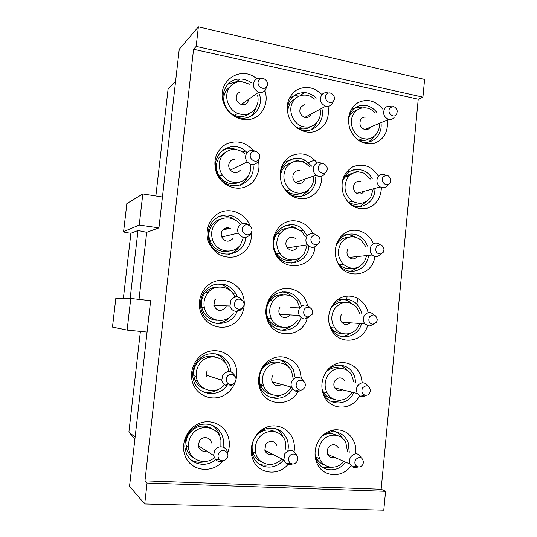 <?xml version="1.0" encoding="UTF-8"?>
<svg xmlns="http://www.w3.org/2000/svg" width="537" height="537" viewBox="0 0 537 537"><rect width="100%" height="100%" fill="white"/><g stroke="black" fill="none" stroke-linecap="round" stroke-linejoin="round"><path stroke-width="0.81" d="M175.586 81.416L168.061 89.223L155.864 195.978M135.116 437.199L128.893 432.017L140.392 331.396M134.881 439.253L128.893 432.017M139.023 299.398L146.708 232.32L158.925 227.876L179.244 49.276L198.375 26.85L424.599 79.436L422.921 97.15L418.236 99.211L193.575 49.263L144.956 480.843L147.071 483.025L144.715 503.974L129.531 486.294L150.642 300.693L130.766 298.471L127.121 330.087L147.078 332.054M418.236 99.211L381.156 489.247L385.579 491.301L383.794 510.15L144.715 503.974M347.103 296.109L346.687 300.324M422.921 97.15L196.18 46.404L198.375 26.85M196.18 46.404L193.575 49.263M225.574 228.05L228.138 228.433M217.787 283.905L225.56 284.858M385.579 491.301L147.071 483.025M381.156 489.247L144.956 480.843M378.417 176.23C371.718 166.02 363.146 162.899 352.708 166.859C343.15 172.995 340.042 182.157 343.378 194.347C348.157 204.872 355.669 209.611 365.905 208.571C375.739 205.778 380.908 198.737 381.411 187.447M373.41 243.744C369.234 233.031 357.219 227.352 347.466 231.722C337.659 235.938 332.604 249.329 336.78 260.311C343.485 280.73 372.712 277.287 374.846 256.397M368.16 312.715L367.274 309.721C363.321 298.82 351.164 293.101 341.17 297.686C331.121 302.109 325.858 315.897 330.114 326.932C336.236 345.325 362.327 344.217 367.516 325.865M362.307 382.8L360.844 375.746C356.863 364.885 344.606 359.508 334.538 364.442C324.402 369.201 319.092 383.25 323.375 394.232C329 410.792 352.044 411.429 359.501 395.709M355.695 453.752C356.138 449.784 355.689 446.012 354.346 442.421C350.312 433.265 343.532 429.083 334.014 429.868C328.496 430.761 323.865 433.614 320.112 438.414C314.897 445.878 313.715 453.812 316.575 462.216C321.797 477.232 342.19 479.017 351.091 465.653M321.938 94.566C313.803 86.833 305.197 85.423 296.115 90.337C287.879 96.761 285.409 105.547 288.711 116.704C292.732 127.672 304.513 134.404 314.44 131.605C325.194 127.423 329.731 119.006 328.053 106.366M317.26 163C309.56 153.837 300.626 151.575 290.443 156.213C281.166 162.724 278.247 171.921 281.677 183.808C286.812 194.797 294.86 199.683 305.822 198.475C316.3 195.401 321.656 187.963 321.885 176.17M312.796 233.481C307.902 222.962 295.323 217.834 285.348 222.513C275.313 227.057 270.272 240.529 274.575 251.598C281.791 273.085 313.48 268.856 314.977 246.825M307.667 305.587L306.741 302.519C302.586 291.296 289.732 285.375 279.153 290.054C268.513 294.565 262.915 308.728 267.392 320.092C273.924 339.277 301.975 337.833 307.137 318.609M301.391 378.431L299.821 370.376C295.632 359.206 282.677 353.641 272.004 358.682C261.271 363.556 255.625 377.994 260.143 389.298C265.996 406.113 289.926 407.12 298.095 391.386M294.101 451.51C294.773 447.113 294.35 442.918 292.826 438.924C288.604 427.808 275.541 422.606 264.781 428.016C253.961 433.258 248.255 447.979 252.813 459.229C258.069 473.889 278.065 476.588 288.054 464.404M256.793 78.872C240.354 63.97 214.954 82.638 223.949 103.654C228.346 115.435 241.65 122.409 252.35 118.791C263.117 115.334 268.876 102.325 264.916 90.693M253.383 150.514C245.033 141.62 235.649 139.64 225.231 144.581C215.746 151.313 212.793 160.67 216.371 172.652C220.64 183.902 233.199 190.561 243.798 187.42C254.444 184.399 261.002 172.404 258.418 160.952M250.108 225.916L250.074 225.835C245.731 214.223 232.246 207.705 221.116 212.108C209.927 216.33 204.02 230.601 208.712 242.375C214.377 253.914 223.197 258.706 235.179 256.746C246.543 252.726 251.994 244.429 251.544 231.85M200.966 312.849C205.53 324.637 219.472 330.47 230.507 325.469C241.616 320.643 247.235 306.392 242.69 294.9C238.314 283.341 224.714 277.199 213.491 281.972C202.201 286.577 196.24 301.136 200.966 312.849M193.145 384.069C197.744 395.803 211.806 401.24 222.936 395.863C234.139 390.654 239.817 376.128 235.233 364.697C230.816 353.185 217.102 347.426 205.785 352.581C194.394 357.568 188.373 372.416 193.145 384.069M227.554 453.476C229.903 447.254 229.95 441.172 227.695 435.225C223.244 423.774 209.41 418.397 197.992 423.948C186.507 429.325 180.425 444.475 185.231 456.061C190.897 471.506 212.793 473.963 223.177 460.766M382.975 109.373C375.638 100.58 367.281 98.352 357.89 102.695C349.345 108.81 346.687 117.583 349.916 129.034C355.064 140.264 362.985 145.104 373.678 143.554C383.747 139.942 388.305 132.129 387.358 120.113M276.998 233.682L279.582 234.065M282.529 291.839L289.873 292.739M358.763 140.62L361.314 141.62C372.06 145.225 382.76 134.847 381.002 122.798M376.665 112.233C373.497 108.313 369.617 106.031 365.026 105.386C357.212 104.93 351.789 108.595 348.768 116.381M348.5 202.59L350.299 203.906C361.005 211.303 375.571 202.053 374.92 188.574M372.215 178.559C370.1 174.921 367.241 172.29 363.63 170.659C354.011 167.51 346.969 170.746 342.492 180.372M338.686 264.264L340.445 266.332C349.956 276.743 367.476 269.695 368.516 255.377M367.429 246.08L367.382 245.959C366.066 242.456 364.005 239.603 361.193 237.401C353.098 230.796 340.445 234.26 336.404 244.402M329.913 326.382L331.745 329.651C339.498 341.66 358.179 337.632 361.535 323.563M361.972 314.252L361.032 310.836L357.441 304.815C350.312 296.317 336.303 297.928 330.846 308.117M322.2 389.983L323.818 394.124C329.886 406.623 348.184 405.509 353.816 392.607M355.897 383.022L354.621 376.343L352.661 372.524C346.902 363.354 333.363 362.69 326.328 371.45M315.078 455.443L316.313 459.739C321.012 472.11 338.048 473.305 345.466 462.082M349.278 452.228L348.151 442.508L347.217 440.447C343.485 434.03 338.042 431.171 330.879 431.876L323.086 435.158M296.491 127.524L300.713 129.612C312.749 134.21 324.966 122.308 322.025 109.165M316.253 98.123C312.93 94.841 309.097 92.988 304.748 92.565C294.182 92.787 288.335 98.566 287.208 109.91M283.422 187.494L287.369 192.098C298.807 202.711 317.36 192.568 315.662 177.009M311.836 166.262L305.258 160.388C293.383 153.287 278.032 164.597 280.408 179.036M307.211 236.032L303.257 230.145C290.551 215.646 266.661 232.481 274.555 250.839L276.763 255.068C285.724 269.359 308.151 262.888 308.876 246.208M301.539 306.077L298.948 300.029C292.618 291.826 284.838 289.846 275.609 294.088C267.178 300.076 264.459 308.238 267.453 318.595L267.963 319.79C274.219 334.873 296.639 333.121 301.069 317.589M235.441 292.84L232.91 293.544M295.249 377.847L293.356 369.738C287.886 360.428 280.133 357.602 270.098 361.247C260.787 366.919 257.404 375.222 259.955 386.157L260.277 387.043C265.211 401.253 285.476 402.173 292.437 388.855M220.841 355.521L220.143 356.306M287.852 450.664C288.624 446.791 288.376 443.059 287.114 439.474L286.946 439.038C282.126 429.399 274.561 426.15 264.264 429.305C254.531 434.514 250.531 442.696 252.269 453.846L253.028 456.202C257.585 468.982 275.286 470.929 283.529 459.867M251.658 82.973C248.047 80.315 244.12 78.993 239.864 79.013C227.95 78.785 219.546 92.532 224.479 104.487C226.674 109.951 230.326 113.918 235.441 116.388C249.296 123.416 264.506 109.092 259.425 94.197M247.127 152.602L245.228 150.884C231.192 138.385 209.276 154.985 216.988 172.733L218.942 176.592C229.232 194.139 256.505 184.151 252.94 164.624M242.321 223.546C235.803 215.31 227.822 213.048 218.384 216.767C209.665 222.137 206.537 230.064 209 240.542L209.417 241.697C215.861 260.499 244.476 256.834 245.711 237.515M237.394 296.968L237.119 296.196C232.279 286.328 224.6 282.482 214.082 284.644C204.047 288.792 199.583 296.484 200.697 307.714L201.764 311.386C207.389 327.536 231.521 327.248 237.025 311.373M231.064 371.812L229.688 365.422C225.003 355.897 217.485 352.185 207.134 354.286C197.16 358.213 192.36 365.69 192.729 376.712L194.032 381.807C198.918 395.427 218.331 397.602 226.695 385.801M223.164 447.14L223.264 439.118L222.184 435.373C217.579 426.089 210.142 422.532 199.865 424.713C189.917 428.64 184.896 436.057 184.815 446.972L186.211 452.98C190.534 464.586 206.094 468.016 215.599 459.719L213.538 455.457L214.78 450.288C218.062 444.69 226.809 446.274 227.44 452.53M357.541 298.257L356.897 304.808M126.853 203.597L142.815 193.938L139.224 225.057L123.584 231.648C123.329 231.984 124.967 232.414 128.518 232.937L130.907 233.273L123.362 298.424M162.436 197.005L142.815 193.938M112.481 327.067L127.121 330.087M130.766 298.471L115.817 298.411M158.925 227.876L139.224 225.057M146.708 232.32L137.996 230.487L130.155 298.465M137.996 230.487L130.907 233.273M355.534 110.682L356.266 110.81M351.185 109.588C354.044 107.877 357.145 107.212 360.488 107.581L362.388 107.93M373.53 137.257L368.637 142.003M348.547 117.932L349.902 115.381C351.728 112.723 354.118 110.984 357.078 110.159M368.838 138.788C365.751 140.66 362.415 141.11 358.81 140.15L357.535 139.714M379.431 123.463C379.632 127.108 378.813 130.357 376.981 133.223C373.443 138.11 368.758 139.868 362.911 138.499C353.185 136.136 347.956 121.677 353.93 113.461C356.971 109.239 361.012 107.38 366.053 107.89C369.537 108.414 372.557 110.098 375.101 112.938M370.268 127.209L370.161 127.376C368.791 129.276 366.979 130.001 364.71 129.558C360.166 127.47 358.877 124.081 360.844 119.395C362.092 117.657 363.75 116.905 365.825 117.14M394.373 117.153C392.936 119.154 391.037 119.912 388.66 119.436C383.895 117.194 382.539 113.596 384.599 108.642C385.949 106.749 387.741 105.977 389.983 106.306L391.533 106.836M389.775 108.286C393.151 105.494 395.675 106.433 397.34 111.112L396.628 114.267C393.749 119.073 386.546 112.81 389.775 108.286M346.197 172.364C350.278 170.41 354.474 170.283 358.776 171.974M366.657 201.308L360.025 206.47M342.223 181.674L343.505 179.271C345.768 175.961 348.775 174.001 352.527 173.404M360.589 203.335C356.534 204.953 352.534 204.597 348.573 202.261L347.614 201.617M373.208 189.031L370.711 197.207C365.831 203.597 359.79 204.946 352.594 201.261C344.68 194.877 342.975 187.131 347.479 178.022C351.802 172.29 357.266 170.672 363.851 173.176L370.503 179.063M363.958 191.34L363.838 191.534C361.938 194.038 359.562 194.616 356.722 193.273C353.373 190.742 352.614 187.574 354.454 183.775C356.206 181.446 358.421 180.794 361.106 181.821M389.52 183.493C386.19 187.393 380.082 181.318 383.089 177.076C386.882 174.095 389.432 175.196 390.748 180.385L390.003 182.882L387.11 186.01C385.11 187.916 382.847 188.239 380.33 186.957C376.813 184.258 376.014 180.895 377.941 176.874C379.84 174.344 382.23 173.693 385.103 174.914L385.761 175.304M341.767 235.615C346.432 234.038 350.936 234.541 355.272 237.119M358.689 267.01L350.883 271.333M336.075 245.51L337.041 243.785C339.867 239.656 343.633 237.535 348.338 237.421M351.876 268.312C347.191 269.292 342.989 268.044 339.283 264.566L338.115 263.264M366.704 255.565L364.381 261.821C358.145 269.534 351.097 270.333 343.23 264.217C337.692 257.733 336.941 250.732 340.968 243.214C346.64 236.105 353.232 234.958 360.75 239.777L365.616 246.308M381.035 253.994L378.068 256.31C375.981 256.941 374.074 256.498 372.349 254.974C369.859 252.202 369.483 249.148 371.215 245.825C373.685 242.704 376.538 242.261 379.78 244.489M357.3 256.558C354.829 259.384 352.084 259.673 349.07 257.418C346.701 254.807 346.345 251.934 347.996 248.799M376.336 246.597C380.25 243.449 382.821 244.53 384.049 249.833L383.304 252.209L381.142 253.961C376.511 253.947 374.913 251.497 376.336 246.597M337.961 299.525C343.029 298.639 347.56 299.915 351.567 303.358M350.064 333.383C347.419 335.269 344.519 336.29 341.371 336.437M330.409 309.104L330.517 308.929C334.054 303.841 338.686 301.646 344.412 302.358M342.841 333.605C338.015 333.745 334.054 331.772 330.96 327.684L329.577 325.355M359.676 323.442L357.991 327.073C352.977 335.719 340.418 336.323 334.84 328.006C330.94 321.824 330.792 315.508 334.397 309.057C341.29 300.801 348.667 300.123 356.528 307.036L360.112 314.179M373.598 324.308L369.08 326.181L364.737 323.777C362.972 321.113 362.864 318.354 364.415 315.501C367.409 311.89 370.577 311.648 373.933 314.763M350.171 322.811C347.217 325.247 344.425 325.06 341.774 322.26C340.096 319.743 339.995 317.145 341.472 314.46M369.51 316.85C373.49 313.548 376.081 314.568 377.283 319.918L376.531 322.274L372.779 324.348C369.107 323.274 368.02 320.777 369.51 316.85M339.854 365.16C342.828 366.187 345.331 367.966 347.372 370.51M340.834 400.213C337.914 401.616 334.893 402.119 331.765 401.723M325.711 372.363C330.067 367.959 335.007 366.61 340.518 368.315M333.705 399.159C329.174 398.521 325.697 396.084 323.274 391.862L322.032 388.882M351.997 392.164L351.534 392.963C346.097 402.596 331.98 402.663 327.093 392.876C324.274 387.07 324.489 381.297 327.751 375.551C333.094 366.402 346.184 365.992 351.44 374.625L354.064 382.619M342.559 389.835C339.411 391.507 336.8 390.862 334.712 387.909C333.49 385.539 333.551 383.163 334.887 380.78C338.156 377.001 341.378 376.92 344.559 380.525M365.905 395.299C364.227 396.507 362.448 396.809 360.575 396.219L357.36 393.48C356.078 390.976 356.138 388.452 357.548 385.915C360.971 381.894 364.354 381.8 367.697 385.62M362.609 387.855C366.643 384.391 369.261 385.344 370.449 390.721L369.691 393.084C368.402 394.97 366.744 395.635 364.73 395.091C361.884 393.54 361.179 391.131 362.609 387.855M331.618 430.372C336.35 431.325 339.995 433.983 342.552 438.333M331.242 467.291L322.375 467.284M322.193 436.01C326.986 433.05 331.718 432.802 336.404 435.272M324.731 465.035C320.717 463.82 317.79 461.162 315.944 457.074L315.018 454.174M343.754 461.337C337.276 470.157 323.61 468.828 319.703 458.799C317.595 453.349 318.038 447.992 321.045 442.723C326.764 432.674 341.156 432.674 345.788 442.508L347.553 451.53M334.598 457.349C331.584 458.195 329.302 457.209 327.765 454.376C326.845 452.147 327.006 449.946 328.235 447.757C331.846 443.663 335.202 443.669 338.31 447.784M358.025 466.908C356.118 467.848 354.272 467.828 352.494 466.834L350.104 464.102C349.144 461.746 349.305 459.404 350.601 457.074C354.386 452.704 357.917 452.698 361.186 457.054M355.635 459.625C359.716 455.994 362.354 456.873 363.536 462.263L362.777 464.653C361.166 466.922 359.226 467.532 356.957 466.472C354.742 464.74 354.299 462.458 355.635 459.625M288.933 99.03C292.303 96.016 296.256 94.666 300.787 94.968L302.452 95.19M316.776 122.611L315.159 125.584L310.963 129.813M287.329 111.072L290 102.929L295.9 98.164M310.775 126.544C307.184 128.994 303.217 129.571 298.867 128.276L295.618 126.792M320.307 110.078C320.804 114.253 319.971 117.986 317.817 121.261C313.923 126.423 308.802 128.155 302.445 126.457C292.423 123.638 287.302 109.071 293.491 100.828C296.592 96.647 300.713 94.74 305.855 95.123C309.07 95.485 311.977 96.814 314.554 99.097M311.292 113.925L310.621 115.22C309.151 117.187 307.198 117.918 304.768 117.408C300.035 115.193 298.713 111.709 300.794 106.964L304.882 104.621M332.41 102.956L331.859 103.943C330.309 106.024 328.261 106.782 325.704 106.232C320.723 103.856 319.327 100.15 321.515 95.116C322.932 93.203 324.811 92.411 327.154 92.74L328.382 93.089M326.321 94.64C329.416 89.726 336.994 96.237 333.578 100.842C330.517 105.776 322.878 99.278 326.321 94.64M283.704 162.617L284.738 162.322M283.241 163.369C288.074 159.791 293.377 159.012 299.143 161.019M308.507 190.333L301.546 196.28M280.569 179.942C280.052 175.713 280.898 171.907 283.127 168.537C285.14 165.651 287.792 163.758 291.074 162.865M301.774 193.058C296.498 195.307 291.43 194.575 286.577 190.857L282.979 186.688M313.742 177.673C313.762 181.123 312.876 184.218 311.077 186.97C305.103 194.186 298.089 195.099 290.04 189.702C283.247 182.889 282.086 175.364 286.557 167.135C291.604 160.838 297.807 159.422 305.157 162.892L309.93 166.987M304.674 179.23L303.828 181.103C301.526 183.909 298.787 184.345 295.605 182.412C292.631 179.68 292.068 176.572 293.914 173.089C295.464 171.014 297.491 170.242 299.995 170.773M324.757 173.867C322.341 176.834 319.455 177.291 316.112 175.223C312.977 172.317 312.38 169.007 314.32 165.315C316.501 162.57 319.179 161.986 322.354 163.57M319.092 165.423C322.213 160.368 329.859 166.678 326.409 171.437C323.321 176.505 315.622 170.209 319.092 165.423M285.127 225.634C289.027 225.272 292.678 226.164 296.082 228.312M300.794 257.089C298.263 260.21 295.088 262.224 291.289 263.137M292.054 260.009C285.845 261.237 280.676 259.183 276.548 253.867C272.568 247.503 272.447 241.147 276.179 234.797C278.851 230.977 282.408 228.836 286.852 228.359M306.842 246.161L304.271 253.343C298.981 262.029 285.731 262.157 279.925 253.39C275.911 246.953 275.783 240.529 279.549 234.112C286.516 226.117 294.101 225.527 302.304 232.326L305.238 236.595M297.646 246.295L296.961 247.658C293.893 251.101 290.678 251.182 287.302 247.899C285.516 245.268 285.409 242.596 286.973 239.885C289.329 236.978 292.108 236.481 295.303 238.381M317.575 244.536C314.346 248.195 310.957 248.275 307.406 244.778C305.519 241.979 305.405 239.14 307.05 236.267C309.782 232.984 312.883 232.595 316.347 235.112M311.782 236.978C314.937 231.783 322.643 237.884 319.166 242.791C316.051 248 308.278 241.912 311.782 236.978M270.467 300.002L272.85 301.237M282.012 291.9C286.114 292.336 289.665 294.054 292.658 297.048M291.457 325.838C288.215 328.57 284.529 329.98 280.401 330.074M281.777 327.147C275.649 327.053 271.071 324.14 268.044 318.407C265.553 312.641 265.922 307.083 269.165 301.734C272.702 296.753 277.361 294.484 283.14 294.92M297.391 320.381C291.51 330.356 276.045 329.456 271.346 318.636C268.836 312.809 269.212 307.191 272.474 301.781C278.159 292.497 292.128 292.699 297.511 301.935L299.807 307.829M309.775 316.709L304.788 319.012C302.398 318.85 300.586 317.662 299.344 315.441C298.156 312.89 298.27 310.406 299.7 307.99C303.116 304.123 306.6 304.029 310.144 307.701M289.987 314.937C286.335 318.777 282.871 318.589 279.616 314.373C278.488 311.977 278.602 309.634 279.952 307.365M304.398 309.312C307.339 304.318 314.83 309.178 312.172 314.326L307.963 317.052C303.989 316.004 302.801 313.42 304.398 309.312M262.841 385.19L260.667 385.566M279.072 359.548C282.945 360.844 286.033 363.26 288.329 366.791M281.046 395.158C277.32 397.125 273.44 397.722 269.406 396.944M271.386 394.339C266.016 393.151 262.291 389.842 260.217 384.411C258.552 379.142 259.17 374.121 262.076 369.349C266.688 363.046 272.514 360.851 279.542 362.77M291.047 387.076L290.45 388.103C284.133 399.078 267.144 397.514 263.452 385.371C261.767 380.048 262.392 374.967 265.325 370.141C271.521 359.763 287.201 360.71 291.651 371.503L293.182 378.632M301.291 390.05C299.31 391.493 297.23 391.795 295.035 390.949L291.551 387.217C290.752 384.888 290.987 382.639 292.269 380.491C296.431 376.075 300.19 376.303 303.546 381.163M281.542 384.445C277.555 386.828 274.441 385.962 272.185 381.854C271.427 379.659 271.655 377.551 272.87 375.531M296.927 382.445C299.72 377.585 307.01 381.485 304.976 386.721L304.439 387.848C302.962 389.896 301.103 390.547 298.867 389.788C296.082 388.083 295.437 385.633 296.927 382.445M275.709 428.546C279.005 430.499 281.428 433.319 282.986 436.997M269.963 464.525C266.137 465.579 262.439 465.384 258.861 463.934M261.358 461.733C256.954 459.873 254.055 456.51 252.652 451.63C251.484 446.737 252.236 442.079 254.914 437.648C260.747 429.983 267.634 428.056 275.562 431.855M281.663 458.907C274.004 468.324 258.472 465.123 255.82 453.349C254.639 448.395 255.397 443.683 258.102 439.206C264.681 427.935 281.61 429.338 285.234 441.206L285.959 449.758M272.554 454.228C268.856 455.215 266.285 453.899 264.835 450.261L265.708 444.401C270.024 439.944 273.702 440.259 276.73 445.348M292.497 463.988C290.255 464.988 288.161 464.82 286.208 463.491L283.845 460.028L284.758 453.785C289.309 449.019 293.182 449.341 296.384 454.745M289.376 456.383C292.115 451.523 299.317 454.866 297.579 460.149L296.954 461.572C295.068 464.075 292.88 464.612 290.396 463.196C288.356 461.343 288.02 459.075 289.376 456.383M227.997 84.175L236.575 81.651L238.844 81.758M256.303 106.95L253.504 113.267L250.517 116.509M249.826 113.247C245.375 116.811 240.328 117.522 234.676 115.388C224.936 111.683 220.553 97.707 226.688 89.773L230.829 85.947M257.626 95.445C258.68 100.352 257.894 104.742 255.283 108.628C250.732 114.327 244.852 115.911 237.643 113.367C227.809 109.615 223.379 95.479 229.574 87.464C232.534 83.557 236.481 81.597 241.402 81.59L249.893 84.302M248.806 99.184L247.685 102.372C246.047 104.453 243.899 105.171 241.241 104.514C236.414 102.117 235.092 98.553 237.294 93.814L240.026 91.753M266.748 86.464L265.553 89.927C263.828 92.136 261.566 92.888 258.76 92.176C253.659 89.592 252.262 85.792 254.578 80.772C256.035 78.872 257.961 78.053 260.371 78.321L261.297 78.523M258.955 80.154C262.257 75.113 270.299 81.872 266.654 86.591C263.392 91.652 255.29 84.906 258.955 80.154M223.083 149.904C227.339 148.091 231.709 147.95 236.199 149.481M248.665 175.149L246.355 179.767L240.308 185.211M240.093 181.929C232.192 185.513 225.318 183.674 219.465 176.411C215.471 169.82 215.418 163.409 219.291 157.187L225.553 152.119M250.792 165.215C251.121 169.269 250.202 172.914 248.027 176.149C242.402 184.936 228.265 184.446 222.284 175.055C218.25 168.39 218.197 161.912 222.103 155.616C228.661 148.232 236.146 147.44 244.557 153.253M240.368 170.081C237.206 173.451 233.857 173.458 230.319 170.095C228.359 167.322 228.218 164.55 229.89 161.785C231.118 160.12 232.763 159.267 234.817 159.234M258.975 159.167L257.867 161.912C254.531 165.483 250.994 165.477 247.255 161.892C245.181 158.932 245.026 155.985 246.798 153.038C249.04 150.293 251.813 149.675 255.122 151.172M251.128 153.045C254.457 147.856 262.573 154.408 258.894 159.288C255.605 164.49 247.423 157.959 251.128 153.045M219.391 216.304C224.721 215.223 229.661 216.283 234.219 219.479M240.388 244.812L239.133 246.953C236.522 250.712 233.051 253.182 228.708 254.37M229.171 251.135C220.197 252.779 213.753 249.208 209.839 240.415C208.134 234.971 208.792 229.937 211.813 225.298C214.209 221.942 217.371 219.841 221.304 218.982M243.375 237.461L240.697 244.369C234.105 255.102 216.371 252.363 212.571 239.77C210.846 234.273 211.511 229.178 214.558 224.486C220.338 215.565 234.273 215.773 240.261 224.667M232.971 238.495C228.802 242.489 225.063 241.992 221.754 236.998C220.888 234.669 221.11 232.487 222.405 230.454C224.526 227.809 227.151 227.117 230.292 228.386M250.9 233.085L250.094 234.689C245.691 238.938 241.737 238.394 238.233 233.078C237.32 230.595 237.549 228.279 238.925 226.117C241.992 222.633 245.382 222.345 249.094 225.238M243.214 226.762C246.577 221.419 254.76 227.748 251.048 232.79C247.725 238.139 239.475 231.83 243.214 226.762M205.805 292.168L208.168 292.477M215.565 298.961L215.827 299.666L214.981 299.659M216.968 284.006C222.922 284.335 227.742 286.926 231.413 291.766M230.776 316.273C226.842 320.938 221.895 323.294 215.914 323.328M217.203 320.307C209.108 319.743 203.926 315.38 201.67 307.224C200.784 302.485 201.65 298.116 204.261 294.115C207.745 289.322 212.357 286.973 218.089 287.08M233.293 313.306C226.164 325.207 206.604 321.368 204.322 307.332C203.429 302.539 204.302 298.122 206.933 294.081C213.639 283.382 230.695 285.402 234.911 297.142M226.339 305.882L225.5 307.62C220.761 311.984 216.881 311.272 213.867 305.479L214.847 299.854M242.234 308.278L240.039 310.406L236.924 311.379C233.394 311.319 231.058 309.527 229.93 306.003L230.964 300.008C235.119 295.759 239.012 295.981 242.643 300.68M235.206 301.304C238.603 295.813 246.859 301.915 243.113 307.117L241.576 308.607L239.388 309.292C234.891 308.439 233.501 305.775 235.206 301.304M207.316 375.504L206.517 376.585M197.415 380.619L195.038 380.203M214.981 353.668C220.485 355.575 224.345 359.293 226.574 364.831M218.989 389.03C213.968 392.352 208.625 393.238 202.973 391.681M205.074 389.077C198.757 386.989 194.998 382.525 193.797 375.692C193.3 371.356 194.24 367.342 196.623 363.656C201.556 357.152 207.752 354.923 215.216 356.964M224.473 384.74C216.082 395.568 197.616 390.386 196.374 376.578C195.871 372.195 196.817 368.14 199.227 364.408C206.557 352.413 225.607 355.655 228.238 369.053L228.641 371.429M233.125 384.076C230.621 386.197 227.957 386.559 225.131 385.17C223.285 384.062 222.157 382.404 221.747 380.196L222.915 374.725C228.131 369.859 232.286 370.57 235.367 376.86M221.747 380.196L206.101 375.108L207.208 369.98M227.111 376.692C230.541 371.04 238.871 376.914 235.092 382.284L234.944 382.498C233.159 384.62 231.064 385.13 228.661 384.022C226.104 382.129 225.587 379.686 227.111 376.692M188.487 447.146L186.097 446.388M212.169 425.19C216.418 428.076 219.069 432.137 220.116 437.373L220.123 437.413M205.597 461.458C200.442 462.954 195.596 462.424 191.051 459.88M193.776 457.819C189.192 455.081 186.594 450.926 185.977 445.341C185.681 441.253 186.661 437.454 188.91 433.923C195.481 425.727 203.04 423.921 211.598 428.513M214.216 457.813C204.651 466.069 189.071 459.685 188.474 447.032C188.178 442.897 189.165 439.051 191.44 435.487C199.106 422.7 219.136 426.23 220.935 440.387L220.875 446.764M206.617 451.006C202.154 451.953 199.388 450.174 198.321 445.683L199.489 440.843C202.597 435.608 210.853 437.125 211.45 442.991M223.077 460.78C220.291 461.981 217.8 461.625 215.606 459.719L219.505 459.558C217.767 457.611 217.572 455.403 218.921 452.939C222.224 447.355 230.46 452.349 227.205 457.92L226.976 458.303C224.701 461.095 222.211 461.511 219.505 459.558M126.893 203.335L123.597 231.648M112.475 327.1L115.817 298.377L112.488 327.1M314.843 160.147L313.366 160.597M308.426 162.55L314.749 160.046M315.709 459.457L316.179 459.672M330.879 431.876L334.014 429.868M300.787 94.968L304.748 92.565M302.224 161.624L305.258 160.388M300.505 230.695L303.257 230.145M296.082 300.008L298.948 300.029M236.575 81.651L239.864 79.013M242.986 152.065L245.228 150.884M234.642 296.511L237.233 296.505M126.88 203.342L123.584 231.648M362.911 138.499L358.81 140.15M388.66 119.436L364.71 129.558M349.433 175.653L345.439 176.928M352.594 201.261L348.573 202.261M380.33 186.957L356.722 193.273M343.23 264.217L339.283 264.566M372.349 254.974L349.07 257.418M381.142 253.961L378.068 256.31M334.84 328.006L330.96 327.684M364.737 323.777L341.774 322.26M372.779 324.348L369.08 326.181M327.093 392.876L323.274 391.862M357.36 393.48L334.712 387.909M364.73 395.091L360.575 396.219M319.703 458.799L315.944 457.074M350.104 464.102L327.765 454.376M356.957 466.472L352.494 466.834M294.894 99.11L291.39 101.231M302.445 126.457L298.867 128.276M325.704 106.232L304.768 117.408M290.04 189.702L286.577 190.857M316.112 175.223L295.605 182.412M279.925 253.39L276.548 253.867M307.406 244.778L287.302 247.899M271.346 318.636L268.044 318.407M299.747 307.909L290.202 307.614M299.344 315.441L279.616 314.373M307.963 317.052L304.788 319.012M263.452 385.371L260.217 384.411M291.551 387.217L272.185 381.854M298.867 389.788L295.035 390.949M255.82 453.349L252.652 451.63M283.845 460.028L264.835 450.261M290.396 463.196L286.208 463.491M237.643 113.367L234.676 115.388M258.76 92.176L241.241 104.514M222.284 175.055L219.465 176.411M247.255 161.892L230.319 170.095M229.863 228.191L222.68 230.091M212.571 239.77L209.839 240.415M238.233 233.078L221.754 236.998M204.322 307.332L201.67 307.224M229.93 306.003L213.867 305.479M241.576 308.607L240.039 310.406M239.388 309.292L236.924 311.379M196.374 376.578L193.797 375.692M228.661 384.022L225.131 385.17M188.474 447.032L185.977 445.341M213.538 455.457L198.321 445.683"/></g></svg>
